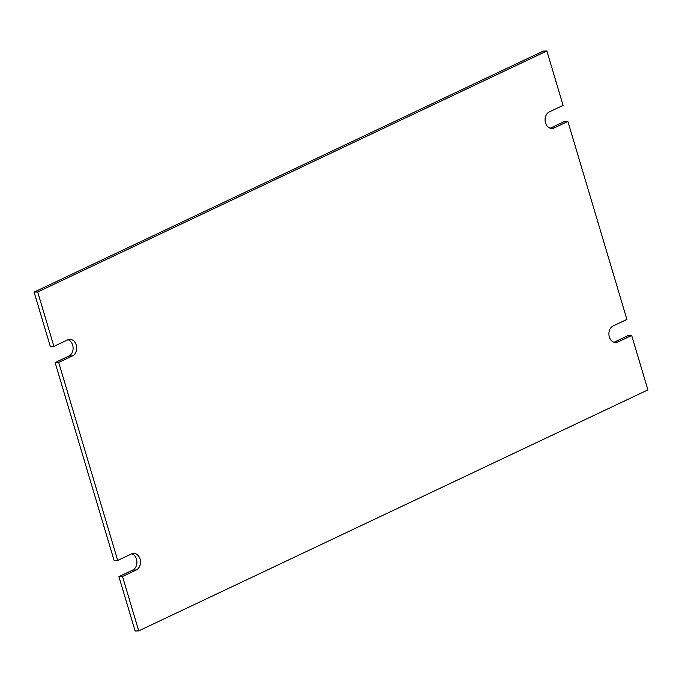 <?xml version="1.0" encoding="UTF-8"?>
<svg xmlns="http://www.w3.org/2000/svg" width="682" height="682" viewBox="0 0 682 682"><rect width="100%" height="100%" fill="white"/><g stroke="black" fill="none" stroke-linecap="round" stroke-linejoin="round"><path stroke-width="1.02" d="M546.87 50.98L563.085 105.386L549.325 111.899A8.551 6.632 87.9 0 0 545.225 121.532A8.551 6.632 87.9 0 0 552.028 128.463A8.551 6.632 87.9 0 0 554.108 127.952L567.876 121.439L626.894 319.432L613.135 325.945A8.551 6.632 87.9 0 0 609.035 335.578A8.551 6.632 87.9 0 0 615.837 342.509A8.551 6.632 87.9 0 0 617.918 341.997L631.685 335.484L647.9 389.891L138.719 630.884L122.504 576.486L136.264 569.973A8.551 6.632 87.9 0 0 140.364 560.34A8.551 6.632 87.9 0 0 133.561 553.4A8.551 6.632 87.9 0 0 131.481 553.92L117.713 560.433L58.695 362.44L72.454 355.927A8.551 6.632 87.9 0 0 76.555 346.294A8.551 6.632 87.9 0 0 69.752 339.355A8.551 6.632 87.9 0 0 67.671 339.875L53.904 346.388L37.689 291.981L546.87 50.98L543.281 51.116L34.1 292.109L37.689 291.981M550.221 128.216A8.551 6.632 87.9 0 0 550.519 128.08L564.287 121.567L567.876 121.439M614.03 342.262A8.551 6.632 87.9 0 0 614.329 342.125L628.096 335.612L631.685 335.484M122.504 576.486L118.915 576.614L135.13 631.021L138.719 630.884M118.915 576.614L132.675 570.101A8.551 6.632 87.9 0 0 136.903 561.627A8.551 6.632 87.9 0 0 131.779 553.784M58.695 362.44L55.106 362.568L114.124 560.561L117.713 560.433M55.106 362.568L68.865 356.055A8.551 6.632 87.9 0 0 73.093 347.581A8.551 6.632 87.9 0 0 67.97 339.738M34.1 292.109L50.315 346.516L53.904 346.388M550.519 128.08L554.108 127.952M614.329 342.125L617.918 341.997M132.675 570.101L136.264 569.973M68.865 356.055L72.454 355.927"/></g></svg>
